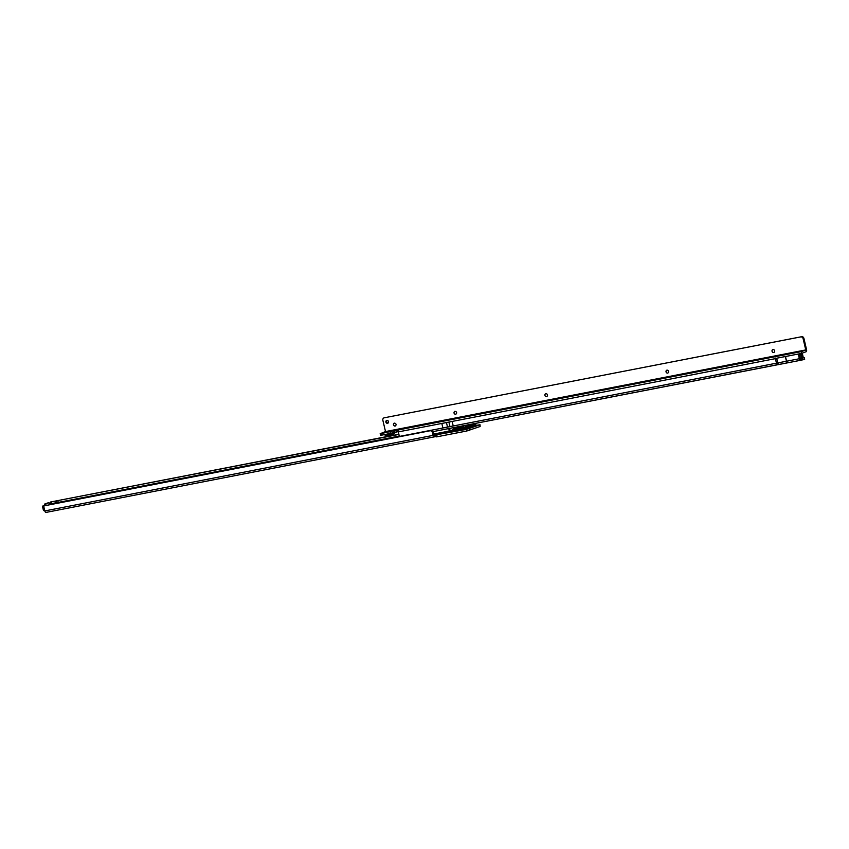 <?xml version="1.0" encoding="UTF-8"?>
<svg xmlns="http://www.w3.org/2000/svg" width="849" height="849" viewBox="0 0 849 849"><rect width="100%" height="100%" fill="white"/><g stroke="black" fill="none" stroke-linecap="round" stroke-linejoin="round"><path stroke-width="1.27" d="M455.786 428.246L456.168 428.161A2.229 1.104 79 0 0 455.52 429.573L452.846 429.668A2.229 2.144 90.6 0 1 454.279 428.469L455.786 428.246A2.229 1.104 79 0 0 455.128 429.647L455.223 430.241M464.456 427.694L464.021 427.227L455.52 429.573L458.725 429.774L455.117 430.061M464.191 428.289L462.992 428.713L462.217 427.875A2.229 1.931 -109.8 0 0 460.317 427.111L456.306 427.599A2.229 0.945 -105 0 0 456.284 427.599A2.229 0.945 -105 0 0 456.263 427.609A2.229 0.945 -105 0 0 456.242 427.62M462.992 428.713L459.001 429.605L464.382 427.854M458.916 427.387L455.764 428.066L458.916 427.387M464.817 428.076L471.354 427.174L476.257 425.519L475.695 424.967L464.817 427.344A2.229 2.144 90.6 0 1 466.25 426.134L467.757 425.911A2.229 1.104 79 0 0 467.099 427.323L466.579 428.448L464.467 428.427M476.576 425.498A0.552 0.541 90.6 0 0 476.936 425.54L477.011 425.582A0.552 0.552 -130.4 0 1 476.491 425.434L474.718 426.431L473.944 425.593A2.229 1.931 -109.8 0 0 472.055 424.829L473.806 424.203A2.229 1.104 -101 0 1 473.88 424.182A2.229 1.104 -101 0 1 473.944 424.171M476.798 425.551L475.864 424.829A2.229 2.144 -89.4 0 0 474.336 424.139L474.336 424.139A2.229 2.229 0 0 0 473.88 424.182L468.404 425.243A2.229 1.104 79 0 0 468.319 425.264L468.319 425.264A2.229 1.931 -109.8 0 0 467.831 425.445M470.76 425.084L467.619 425.763L470.76 425.084M458.418 430.655L463.745 429.52L458.418 430.655M450.83 432.13L456.168 430.995L450.83 432.13M443.252 433.606L448.58 432.47L443.252 433.606M467.82 428.756L465.029 429.361L467.82 428.756M476.438 425.338L480.035 424.733L480.141 426.495L479.759 424.871L466.483 429.371L434.646 435.102L434.847 436.768L46.026 512.414A1.836 0.913 79 0 0 46.09 512.403L434.699 436.789M435.802 435.25L436.184 436.874L437.139 436.768L466.78 431.005L480.141 426.495M436.099 436.513L435.028 436.726L433.086 435.378L432.428 432.566A2.229 1.931 -109.8 0 0 430.188 430.751L44.509 505.781A1.114 0.966 -109.8 0 0 43.893 507.023L44.806 510.928A1.836 0.913 79 0 0 46.026 512.414M433.818 434.868L435.304 434.327L433.743 434.55M47.693 502.969L49.083 502.704L49.677 504.136M44.583 505.739L44.488 504.126L47.64 502.99L49.083 502.704L45.91 503.839L45.963 505.367M50.929 503.659L50.569 502.003L398.839 434.444M399.221 436.068L58.231 502.417L57.859 500.793M49.677 503.892L58.231 502.417M50.951 503.627L50.569 502.003L398.797 434.253L50.622 501.992M448.76 428.575L449.323 430.952M449.577 428.416L450.108 430.687A1.114 0.966 -109.8 0 0 450.129 430.74L449.333 431.016M44.551 505.771L45.294 505.495A1.114 0.966 -109.8 0 0 45.209 505.526M44.509 505.781L430.103 430.751M434.444 435.144L433.871 435.102A1.114 0.966 70.2 0 1 433.871 435.091L433.213 432.279A2.229 1.931 -109.8 0 0 430.974 430.464L430.889 430.475M433.871 435.102L434.646 435.102M437.214 436.757L436.832 435.134M466.78 431.005L466.398 429.382M467.757 425.911L467.905 425.88A2.229 1.104 -101 0 0 467.247 427.291L467.385 428.299L466.579 428.448M468.245 425.285A2.229 0.584 75.8 0 1 468.277 425.275A2.229 0.584 75.8 0 1 468.287 425.275A2.229 0.584 75.8 0 1 468.319 425.264L473.806 424.203A2.229 1.931 -109.8 0 1 475.695 424.967L475.886 424.787A2.229 2.229 0 0 0 474.336 424.139L474.336 424.139A2.229 2.144 -89.4 0 0 473.806 424.203A2.229 2.144 -89.4 0 1 474.336 424.139M468.489 425.232A2.229 1.104 79 0 0 468.404 425.243A2.229 2.229 0 0 0 468.287 425.275A2.229 0.584 75.8 0 1 468.319 425.264L466.568 425.901A2.229 1.931 -109.8 0 0 466.313 425.965L464.626 427.334L463.968 428.649L464.53 428.416M440.78 433.436L452.241 430.73M452.506 429.997L452.284 431.165L442.35 433.425L440.408 433.669L442.403 432.523L442.35 433.425M442.318 432.629L452.146 430.39A0.552 0.552 108.4 0 0 452.517 430.082M454.618 430.783L452.273 431.005L454.724 430.645M455.86 429.987A2.229 2.186 -124.1 0 0 454.597 430.814L458.725 429.774A0.552 0.552 55.9 0 0 459.107 429.817L458.821 430.008A0.552 0.552 55.9 0 1 458.449 429.955A2.229 2.186 55.9 0 0 456.932 429.753L455.86 429.987L456.306 429.445M462.174 426.463A2.229 1.104 -101 0 1 462.217 426.453A2.229 1.931 -109.8 0 1 464.021 427.227L464.18 427.026A2.229 2.207 113.4 0 0 462.217 426.453L462.068 426.485M456.454 427.578A2.229 1.104 79 0 0 456.369 427.588A2.229 1.104 79 0 0 456.316 427.599L454.597 428.225A2.229 1.931 -109.8 0 0 454.342 428.299L452.39 430.167A0.552 0.552 -134.7 0 0 452.485 430.05M55.652 502.767L51.8 504.232M44.233 505.93L42.45 506.184L44.413 505.431M773.938 352.431A1.528 1.327 70.2 0 1 773.842 352.462A1.528 1.327 -109.8 0 0 772.834 349.576A1.528 1.327 -109.8 0 0 773.874 352.462A1.528 1.327 70.2 0 1 772.908 349.555M667.93 373.029A1.528 1.327 70.2 0 1 667.823 373.051A1.528 1.327 -109.8 0 0 666.826 370.175A1.528 1.327 -109.8 0 0 667.866 373.051A1.528 1.327 70.2 0 1 666.9 370.153M546.777 396.568A1.528 1.327 70.2 0 1 545.737 393.692M455.913 414.216A1.528 1.327 70.2 0 1 454.873 411.341M395.337 425.986A1.528 1.327 70.2 0 1 394.297 423.11M388.492 421.603A1.528 1.327 -109.8 0 0 385.881 422.112A1.528 1.327 -109.8 0 0 388.492 421.603M387.091 420.351A1.528 1.327 -109.8 0 0 388.078 423.078M396.048 424.32A1.528 1.327 -109.8 0 0 393.448 424.829A1.528 1.327 -109.8 0 0 396.048 424.32M456.624 412.55A1.528 1.327 -109.8 0 0 454.024 413.06A1.528 1.327 -109.8 0 0 456.624 412.55M547.499 394.902A1.528 1.327 -109.8 0 0 544.888 395.401A1.528 1.327 -109.8 0 0 547.499 394.902M803.313 357.79L804.29 357.641L804.512 359.265M804.534 359.339L803.812 359.594A1.836 0.913 -101 0 1 803.748 359.615A1.836 0.913 -101 0 1 802.528 358.119L801.467 353.577A1.836 0.913 -101 0 1 801.912 351.486L805.754 349.926L803.122 338.687A2.229 1.921 70.2 0 0 800.894 336.873L384.173 417.814L800.809 336.873M779.053 364.401A1.836 0.913 -101 0 1 778.989 364.423A1.836 0.913 -101 0 1 777.769 362.926L776.686 358.225L800.49 353.598L776.676 358.225L777.769 362.926L801.732 358.278A1.836 0.913 79 0 0 802.952 359.764A1.836 0.913 79 0 0 803.016 359.743L803.674 359.615M776.602 363.786L775.243 358.023M449.63 426.548L449.949 426.506A8.352 0.552 -13.2 0 0 453.217 425.986L442.891 427.992A8.352 0.552 -13.2 0 0 447.487 426.983L448.07 426.856M399.348 436.609A1.836 0.913 -101 0 1 399.317 436.45L398.032 429.944L380.15 433.722L385.51 431.568L382.867 420.329A2.229 1.921 70.2 0 1 384.088 417.835L384.173 417.814M804.152 357.716L803.324 357.832L802.294 353.099L806.094 351.741A1.836 0.913 79 0 0 806.55 349.639L803.918 338.401L803.122 338.687M802.528 358.119L801.732 358.278L800.628 353.566A1.836 0.913 79 0 0 800.66 353.736L801.467 353.577M398.107 429.987L801.912 351.486M397.778 429.987L398.16 431.61L390.444 433.521L380.532 435.346L380.15 433.722M441.979 423.418A8.352 0.552 166.8 0 1 441.83 423.449L452.156 421.444A8.352 0.552 166.8 0 1 452.008 421.465M398.245 431.918A1.114 0.966 -109.8 0 0 398.245 431.908L775.243 358.671M801.594 336.586L801.679 336.586A2.229 1.921 70.2 0 1 803.918 338.401M456.168 428.161L460.317 427.111M458.502 427.641A2.229 0.584 75.8 0 1 459.16 428.448M442.403 432.523L452.39 430.167A0.552 0.552 -134.7 0 1 452.124 430.316L442.425 432.534M458.821 430.008L454.279 431.027L455.488 430.061M467.905 425.88L472.055 424.829M470.24 425.36A2.229 0.584 75.8 0 1 470.887 426.156M474.718 426.431L467.385 428.299M442.021 432.629L433.669 434.253M44.488 504.126L45.91 503.839M44.509 505.579L45.931 505.293M56.204 500.984L56.575 502.608M55.387 501.122L55.769 502.735M51.12 501.95L51.502 503.574M57.615 502.481L55.716 502.852M447.147 431.441L433.627 434.072M450.108 430.687L449.471 430.91M44.806 510.928L433.086 435.378M430.188 430.751L430.974 430.464M432.428 432.566L433.213 432.279M435.346 436.662L434.964 435.038M469.635 430.273L469.264 428.649M437.139 436.768L436.757 435.144M466.865 430.984L466.483 429.371M462.949 426.431A2.229 2.229 0 0 0 462.217 426.453L456.369 427.588A2.229 2.229 0 0 0 456.284 427.599A2.229 1.931 -109.8 0 0 455.924 427.747M55.429 502.926L55.567 503.499M42.45 506.184L43.469 510.514L44.679 510.366M43.564 506.057L44.764 510.758M385.234 435.335L394.711 433.117L393.108 434.571C389.107 436.036 386.486 436.29 385.234 435.335L384.597 434.656L394.817 432.343M387.484 435.686L392.896 434.635M394.286 430.581L384.395 432.502L394.286 430.581M798.272 354.097L799.376 358.809A1.836 0.913 79 0 0 800.607 360.294A1.836 0.913 79 0 0 800.671 360.273L802.889 359.774M785.495 356.58L786.599 361.292A1.836 0.913 79 0 0 787.819 362.778A1.836 0.913 79 0 0 787.893 362.756L800.533 360.305M776.495 363.181L777.769 362.926A1.836 1.051 79.5 0 0 779.127 364.391A1.836 1.051 79.5 0 0 779.212 364.37L787.713 362.788M785.357 356.612L786.461 361.313A1.836 1.051 79.5 0 0 787.798 362.778L432.969 431.642L778.926 364.423M452.156 421.444L453.217 425.986L776.304 363.213M399.317 436.45L442.891 427.992L441.83 423.449M775.434 358.639L776.708 358.384M805.712 350.117L385.467 431.759M801.679 336.586L800.894 336.873M384.884 417.559L384.088 417.835M805.754 349.926L385.51 431.568M394.127 432.587L393.745 430.974M394.785 432.353L394.414 430.73M390.444 433.521L390.062 431.908M381.923 435.176L381.541 433.563M396.26 431.982L395.889 430.358M447.487 426.983L446.447 422.547M449.949 426.506L448.909 422.07M800.49 353.598L801.987 359.976L803.748 359.615M799.227 353.895L800.724 360.263M787.798 362.778L787.819 362.778A1.836 1.051 79.5 0 0 787.808 362.778L801.987 359.976M44.466 505.792L45.252 505.516M468.287 425.275L468.277 425.275A2.229 2.229 0 0 0 468.075 425.338L466.313 425.965M456.263 427.609A2.229 2.229 0 0 0 456.157 427.641L454.342 428.299M55.705 502.778L55.854 503.436M44.955 510.833L43.469 510.514M394.233 430.592L384.576 432.863M384.799 417.581L384.013 417.867M804.29 357.641L804.672 359.265M394.711 433.117L394.955 432.3"/></g></svg>
